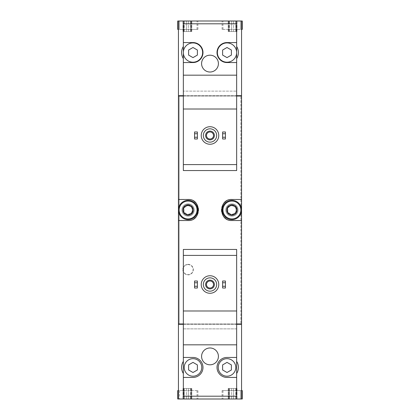 <?xml version="1.0" encoding="UTF-8"?>
<svg xmlns="http://www.w3.org/2000/svg" width="420" height="420" viewBox="0 0 420 420"><rect width="100%" height="100%" fill="white"/><g stroke="black" fill="none" stroke-linecap="round" stroke-linejoin="round"><path stroke-width="0.32" stroke-dasharray="2.1 1.58" d="M236.649 58.632L236.649 91.13L183.351 91.13L236.649 91.13L236.649 170.552L183.351 170.552L183.351 23.804L236.649 23.804L236.649 58.632C238.975 54.595 238.975 50.547 236.649 46.484M210 126.719A8.768 8.768 0 0 1 217.591 139.871A8.768 8.768 0 0 1 202.409 139.871A8.768 8.768 0 0 1 210 126.719M225.43 138.994L225.43 131.98L222.621 131.98L222.621 138.994L225.43 138.994M197.379 138.994L197.379 131.98L194.57 131.98L194.57 138.994L197.379 138.994M236.649 95.686L183.351 95.686M183.351 46.484C181.025 50.521 181.025 54.574 183.351 58.632M210 275.746A8.768 8.768 0 0 1 217.591 288.897A8.768 8.768 0 0 1 202.409 288.897A8.768 8.768 0 0 1 210 275.746M225.43 288.02L225.43 281.006L222.621 281.006L222.621 288.02L225.43 288.02M197.379 288.02L197.379 281.006L194.57 281.006L194.57 288.02L197.379 288.02M183.351 373.517L183.351 396.197L236.649 396.197L236.649 328.87L183.351 328.87L183.351 249.448L236.649 249.448L236.649 328.87L183.351 328.87L183.351 361.368C181.025 365.405 181.025 369.453 183.351 373.517L183.351 361.368M236.649 324.314L183.351 324.314M236.649 373.517C238.975 369.479 238.975 365.426 236.649 361.368M178.442 29.416L178.442 21L178.442 29.416L178.442 21L178.442 29.416L177.739 29.416L197.904 29.416L177.739 29.416L177.739 21L197.027 21L177.739 21L197.027 21L178.442 21L178.442 95.686L179.141 95.686L179.141 96.038L241.558 96.038L241.558 323.962L241.206 323.962L241.558 324.314L241.558 399L222.973 399L242.261 399L222.973 399L242.261 399L242.261 390.584L241.558 390.584L241.558 399L222.096 399L241.558 399L222.096 399L241.558 399L241.558 390.584L241.558 399L241.558 390.584L240.455 390.584L240.455 399L240.455 390.584L222.096 390.584L241.558 390.584L222.973 390.584L241.558 390.584L240.455 390.584L240.455 399L240.455 390.584L222.096 390.584L241.558 390.584M191.457 21L190.502 21L191.767 21L191.457 21L191.457 31.521L190.922 31.521L191.767 31.521L190.502 31.521L191.767 31.521L191.457 31.521L191.457 21M190.502 21L182.999 21L190.502 21L190.502 31.521L186.428 31.521L191.767 31.521L182.999 31.521L190.502 31.521L190.502 21M183.309 21L184.265 21L182.999 21L183.845 21L183.309 21L183.309 31.521L182.999 31.521L184.265 31.521L182.999 31.521L183.845 31.521L183.309 31.521L183.309 21M241.558 29.416L241.558 21L241.558 29.416L241.558 21L241.558 29.416L242.261 29.416L222.096 29.416L242.261 29.416L242.261 21L222.973 21L242.261 21L222.973 21L241.558 21L241.558 95.686L241.206 96.038L179.141 96.038L241.206 96.038M236.691 21L235.736 21L237.001 21L236.691 21L236.691 31.521L236.156 31.521L237.001 31.521L235.736 31.521L237.001 31.521L236.691 31.521L236.691 21M235.736 21L228.233 21L235.736 21L235.736 31.521L231.662 31.521L237.001 31.521L228.233 31.521L235.736 31.521L235.736 21M228.543 21L229.499 21L228.233 21L229.078 21L228.543 21L228.543 31.521L228.233 31.521L229.499 31.521L228.233 31.521L229.078 31.521L228.543 31.521L228.543 21M186.428 21L184.265 21L186.428 21L186.428 31.521L184.265 31.521L186.428 31.521L186.428 21M231.662 21L229.499 21L231.662 21L231.662 31.521L229.499 31.521L231.662 31.521L231.662 21M228.543 399L233.572 399L228.233 399L229.078 399L228.543 399L228.543 388.479L229.078 388.479L228.233 388.479L229.499 388.479L228.233 388.479L228.543 388.479L228.543 399M233.572 399L237.001 399L231.662 399L237.001 399L233.572 399L233.572 388.479L231.662 388.479L237.001 388.479L229.499 388.479L237.001 388.479L233.572 388.479L233.572 399M236.691 399L236.156 399L237.001 399L236.156 399L236.691 399L236.691 388.479L236.156 388.479L237.001 388.479L236.156 388.479L236.691 388.479L236.691 399M178.442 390.584L178.442 399L178.442 390.584L178.442 399L178.442 390.584L177.739 390.584L197.904 390.584L177.739 390.584L177.739 399L197.027 399L177.739 399L197.027 399L178.442 399L178.442 324.314L179.141 324.314L179.141 96.038L178.442 96.038L178.442 323.962L179.141 323.962L179.141 96.038M183.309 399L188.339 399L182.999 399L183.845 399L183.309 399L183.309 388.479L183.845 388.479L182.999 388.479L184.265 388.479L182.999 388.479L183.309 388.479L183.309 399M188.339 399L191.767 399L186.428 399L191.767 399L188.339 399L188.339 388.479L186.428 388.479L191.767 388.479L184.265 388.479L191.767 388.479L188.339 388.479L188.339 399M191.457 399L190.922 399L191.767 399L190.922 399L191.457 399L191.457 388.479L190.922 388.479L191.767 388.479L190.922 388.479L191.457 388.479L191.457 399M229.499 399L231.662 399L229.499 399L229.499 388.479L228.233 388.479L231.662 388.479L229.499 388.479L229.499 399M184.265 399L186.428 399L184.265 399L184.265 388.479L182.999 388.479L186.428 388.479L184.265 388.479L184.265 399M178.442 399L241.558 399M178.442 21L241.558 21M236.649 96.038L183.351 96.038M236.649 323.962L183.351 323.962M188.087 274.869A5.261 5.261 0 0 0 193.342 269.608A5.261 5.261 0 0 0 188.087 264.353A5.261 5.261 0 0 0 182.826 269.608A5.261 5.261 0 0 0 188.087 274.869M188.087 216.137A6.137 6.137 0 0 0 193.4 206.934A6.137 6.137 0 0 0 182.768 206.934A6.137 6.137 0 0 0 188.087 216.137A6.137 6.137 0 0 0 194.219 210A6.137 6.137 0 0 0 188.087 203.863A6.137 6.137 0 0 0 181.949 210A6.137 6.137 0 0 0 188.087 216.137M231.914 216.137A6.137 6.137 0 0 0 237.232 206.934A6.137 6.137 0 0 0 226.601 206.934A6.137 6.137 0 0 0 231.914 216.137A6.137 6.137 0 0 0 238.051 210A6.137 6.137 0 0 0 231.914 203.863A6.137 6.137 0 0 0 225.782 210A6.137 6.137 0 0 0 231.914 216.137M179.141 323.962L240.859 323.962L240.859 96.038L240.859 323.962L241.206 323.962L179.141 323.962L241.206 323.962M241.558 199.479L231.914 199.479A10.521 10.521 0 0 0 225.409 201.731M224.522 202.519A10.521 10.521 0 0 0 221.398 209.953M221.398 209.99A10.521 10.521 0 0 0 224.511 217.476M225.351 218.216A10.521 10.521 0 0 0 231.914 220.521L241.558 220.521M241.558 210A9.644 9.644 0 0 1 231.914 219.644A9.644 9.644 0 0 1 222.275 210A9.644 9.644 0 0 1 231.914 200.356A9.644 9.644 0 0 1 241.558 210M178.442 220.521L188.087 220.521A10.521 10.521 0 0 0 194.591 218.269M195.478 217.481A10.521 10.521 0 0 0 198.602 210.047M198.602 210.011A10.521 10.521 0 0 0 195.489 202.524M194.649 201.784A10.521 10.521 0 0 0 188.087 199.479L178.442 199.479M178.442 210A9.644 9.644 0 0 1 188.087 200.356A9.644 9.644 0 0 1 197.726 210A9.644 9.644 0 0 1 188.087 219.644A9.644 9.644 0 0 1 178.442 210M241.206 324.314L179.141 324.314M240.455 21L222.096 21L240.455 21L240.455 29.416L240.455 21L240.455 29.416L222.096 29.416L240.455 29.416L240.455 21M241.206 95.686L179.141 95.686M179.545 390.584L179.545 399L179.545 390.584M179.545 29.416L179.545 21L179.545 29.416L197.904 29.416L179.545 29.416L179.545 21L179.545 29.416M197.027 390.584L197.027 399L197.027 390.584M236.649 255.407L183.351 255.407M236.649 310.989L183.351 310.989M236.649 344.825L183.351 344.825M183.351 377.433L192.995 377.433A9.996 9.996 0 0 0 202.986 367.442A9.996 9.996 0 0 0 192.995 357.446L183.351 357.446M192.995 376.21A8.768 8.768 0 0 0 200.587 363.058A8.768 8.768 0 0 0 185.404 363.058A8.768 8.768 0 0 0 192.995 376.21M227.005 376.21A8.768 8.768 0 0 0 234.596 363.058A8.768 8.768 0 0 0 219.413 363.058A8.768 8.768 0 0 0 227.005 376.21M236.649 357.446L227.005 357.446A9.996 9.996 0 0 0 217.014 367.442A9.996 9.996 0 0 0 227.005 377.433L236.649 377.433M210 277.851A6.662 6.662 0 0 1 215.77 287.842A6.662 6.662 0 0 1 204.23 287.842A6.662 6.662 0 0 1 210 277.851M218.416 356.396A8.416 8.416 0 0 0 210 347.981A8.416 8.416 0 0 0 201.584 356.396A8.416 8.416 0 0 0 210 364.812A8.416 8.416 0 0 0 218.416 356.396M210 280.13A4.384 4.384 0 0 1 213.796 286.703A4.384 4.384 0 0 1 206.204 286.703A4.384 4.384 0 0 1 210 280.13M210 280.985A3.528 3.528 0 0 1 213.055 286.277A3.528 3.528 0 0 1 206.945 286.277A3.528 3.528 0 0 1 210 280.985M236.649 164.593L183.351 164.593M236.649 75.175L183.351 75.175M236.649 109.011L183.351 109.011M236.649 42.567L227.005 42.567A9.996 9.996 0 0 0 217.014 52.558A9.996 9.996 0 0 0 227.005 62.554L236.649 62.554M183.351 62.554L192.995 62.554A9.996 9.996 0 0 0 202.986 52.558A9.996 9.996 0 0 0 192.995 42.567L183.351 42.567M188.612 364.912L188.612 369.973L192.995 372.503L197.379 369.973L197.379 364.912L192.995 362.381L188.612 364.912M222.621 364.912L222.621 369.973L227.005 372.503L231.389 369.973L231.389 364.912L227.005 362.381L222.621 364.912M210 128.825A6.662 6.662 0 0 1 215.77 138.821A6.662 6.662 0 0 1 204.23 138.821A6.662 6.662 0 0 1 210 128.825M188.087 264.353A5.261 5.261 0 0 1 192.638 272.239A5.261 5.261 0 0 1 183.53 272.239A5.261 5.261 0 0 1 188.087 264.353M188.087 264.584A5.024 5.024 0 0 1 192.434 272.123A5.024 5.024 0 0 1 183.734 272.123A5.024 5.024 0 0 1 188.087 264.584M183.351 52.558A9.644 9.644 0 0 0 197.815 60.91A9.644 9.644 0 0 0 197.815 44.205A9.644 9.644 0 0 0 183.351 52.558M236.649 52.558A9.644 9.644 0 0 0 222.185 44.205A9.644 9.644 0 0 0 222.185 60.91A9.644 9.644 0 0 0 236.649 52.558M188.612 50.027L188.612 55.088L192.995 57.619L197.379 55.088L197.379 50.027L192.995 47.497L188.612 50.027M222.621 50.027L222.621 55.088L227.005 57.619L231.389 55.088L231.389 50.027L227.005 47.497L222.621 50.027M218.416 63.604A8.416 8.416 0 0 0 210 55.188A8.416 8.416 0 0 0 201.584 63.604A8.416 8.416 0 0 0 210 72.02A8.416 8.416 0 0 0 218.416 63.604M210 131.103A4.384 4.384 0 0 1 213.796 137.676A4.384 4.384 0 0 1 206.204 137.676A4.384 4.384 0 0 1 210 131.103M210 131.959A3.528 3.528 0 0 1 213.055 137.251A3.528 3.528 0 0 1 206.945 137.251A3.528 3.528 0 0 1 210 131.959M231.914 205.816A4.184 4.184 0 0 1 235.541 212.095A4.184 4.184 0 0 1 228.291 212.095A4.184 4.184 0 0 1 231.914 205.816M231.914 204.74A5.261 5.261 0 0 1 236.471 212.63A5.261 5.261 0 0 1 227.362 212.63A5.261 5.261 0 0 1 231.914 204.74A5.261 5.261 0 0 1 236.471 212.63A5.261 5.261 0 0 1 227.362 212.63A5.261 5.261 0 0 1 231.914 204.74M188.087 205.816A4.184 4.184 0 0 1 191.709 212.095A4.184 4.184 0 0 1 184.459 212.095A4.184 4.184 0 0 1 188.087 205.816M188.087 204.74A5.261 5.261 0 0 1 192.638 212.63A5.261 5.261 0 0 1 183.53 212.63A5.261 5.261 0 0 1 188.087 204.74A5.261 5.261 0 0 1 192.638 212.63A5.261 5.261 0 0 1 183.53 212.63A5.261 5.261 0 0 1 188.087 204.74M192.465 207.47L188.207 205.013M186.428 388.479L186.428 399L186.428 388.479M190.502 388.479L190.502 399L190.502 388.479M231.662 388.479L231.662 399L231.662 388.479M235.736 388.479L235.736 399L235.736 388.479M233.572 31.521L233.572 21L233.572 31.521M229.499 31.521L229.499 21L229.499 31.521M188.339 31.521L188.339 21L188.339 31.521M184.265 31.521L184.265 21L184.265 31.521M197.904 390.584L197.904 399L197.904 390.584M222.096 390.584L222.096 399L222.096 390.584M197.904 29.416L197.904 21L197.904 29.416M222.096 29.416L222.096 21L222.096 29.416M222.973 390.584L222.973 399L222.973 390.584M183.845 388.479L183.845 399L183.845 388.479M182.999 388.479L182.999 399L182.999 388.479M191.767 388.479L191.767 399L191.767 388.479M190.922 388.479L190.922 399L190.922 388.479M229.078 388.479L229.078 399L229.078 388.479M228.233 388.479L228.233 399L228.233 388.479M237.001 388.479L237.001 399L237.001 388.479M236.156 388.479L236.156 399L236.156 388.479M222.973 29.416L222.973 21L222.973 29.416M197.027 29.416L197.027 21L197.027 29.416M236.156 31.521L236.156 21L236.156 31.521M237.001 31.521L237.001 21L237.001 31.521M228.233 31.521L228.233 21L228.233 31.521M229.078 31.521L229.078 21L229.078 31.521M190.922 31.521L190.922 21L190.922 31.521M191.767 31.521L191.767 21L191.767 31.521M182.999 31.521L182.999 21L182.999 31.521M183.845 31.521L183.845 21L183.845 31.521"/><path stroke-width="0.63" d="M236.649 42.567L227.005 42.567A9.996 9.996 0 0 0 217.014 52.558A9.996 9.996 0 0 0 227.005 62.554L236.649 62.554L236.649 23.804L183.351 23.804L183.351 170.552L236.649 170.552L236.649 164.593L183.351 164.593M236.649 62.554L236.649 164.593M236.649 109.011L183.351 109.011M210 55.188A8.416 8.416 0 0 1 217.287 67.814A8.416 8.416 0 0 1 202.713 67.814A8.416 8.416 0 0 1 210 55.188M183.351 62.554L192.995 62.554A9.996 9.996 0 0 0 202.986 52.558A9.996 9.996 0 0 0 192.995 42.567L183.351 42.567M236.649 75.175L183.351 75.175M183.351 46.484A11.398 11.398 0 0 0 183.351 58.632M241.558 29.416L242.261 29.416L242.261 21L241.558 21L241.558 95.686L236.649 95.686M183.351 95.686L178.442 95.686L178.442 21L177.739 21L177.739 29.416L178.442 29.416M241.558 21L178.442 21M183.351 255.407L183.351 249.448L236.649 249.448L236.649 255.407L183.351 255.407L183.351 396.197L236.649 396.197L236.649 357.446L227.005 357.446A9.996 9.996 0 0 0 217.014 367.442A9.996 9.996 0 0 0 227.005 377.433L236.649 377.433M236.649 255.407L236.649 310.989L183.351 310.989M236.649 310.989L236.649 357.446M210 347.981A8.416 8.416 0 0 1 217.287 360.602A8.416 8.416 0 0 1 202.713 360.602A8.416 8.416 0 0 1 210 347.981M236.649 344.825L183.351 344.825M183.351 377.433L192.995 377.433A9.996 9.996 0 0 0 202.986 367.442A9.996 9.996 0 0 0 192.995 357.446L183.351 357.446M183.351 361.368A11.398 11.398 0 0 0 183.351 373.517M241.558 390.584L242.261 390.584L242.261 399L241.558 399L241.558 324.314L236.649 324.314M183.351 324.314L178.442 324.314L178.442 399L177.739 399L177.739 390.584L178.442 390.584M241.558 399L178.442 399M236.649 323.962L241.558 323.962L241.558 96.038L236.649 96.038M183.351 96.038L178.442 96.038L178.442 220.521L188.087 220.521C201.6 221.277 201.621 198.739 188.087 199.479L178.442 199.479M183.351 323.962L178.442 323.962L178.442 220.521M241.558 199.479L231.914 199.479C218.4 198.723 218.379 221.261 231.914 220.521L241.558 220.521M179.141 95.686L179.141 96.038M179.141 324.314L179.141 323.962M225.409 201.731A10.521 10.521 0 0 0 224.522 202.519M224.511 217.476A10.521 10.521 0 0 0 225.351 218.216M194.591 218.269A10.521 10.521 0 0 0 195.478 217.481M195.489 202.524A10.521 10.521 0 0 0 194.649 201.784M241.206 324.314L241.206 323.962M241.206 95.686L241.206 96.038M236.649 373.517A11.398 11.398 0 0 0 236.649 361.368M222.621 286.267L222.621 288.02L225.43 288.02L225.43 286.267L222.621 286.267L222.621 281.006L225.43 281.006L225.43 282.76L222.621 282.76M225.43 282.76L225.43 286.267M194.57 286.267L194.57 288.02L197.379 288.02L197.379 286.267L194.57 286.267L194.57 281.006L197.379 281.006L197.379 282.76L194.57 282.76M197.379 282.76L197.379 286.267M210 277.851A6.662 6.662 0 0 1 215.77 287.842A6.662 6.662 0 0 1 204.23 287.842A6.662 6.662 0 0 1 210 277.851M210 280.13A4.384 4.384 0 0 1 213.796 286.703A4.384 4.384 0 0 1 206.204 286.703A4.384 4.384 0 0 1 210 280.13M210 275.746A8.768 8.768 0 0 1 217.591 288.897A8.768 8.768 0 0 1 202.409 288.897A8.768 8.768 0 0 1 210 275.746M235.772 367.442A8.768 8.768 0 0 0 227.005 358.675A8.768 8.768 0 0 0 218.243 367.442A8.768 8.768 0 0 0 227.005 376.21A8.768 8.768 0 0 0 235.772 367.442M222.621 364.912L222.621 369.973L227.005 372.503L231.389 369.973L231.389 364.912L227.005 362.381L222.621 364.912M201.758 367.442A8.768 8.768 0 0 0 192.995 358.675A8.768 8.768 0 0 0 184.228 367.442A8.768 8.768 0 0 0 192.995 376.21A8.768 8.768 0 0 0 201.758 367.442M188.612 364.912L188.612 369.973L192.995 372.503L197.379 369.973L197.379 364.912L192.995 362.381L188.612 364.912M210 280.985A3.528 3.528 0 0 1 213.055 286.277A3.528 3.528 0 0 1 206.945 286.277A3.528 3.528 0 0 1 210 280.985M236.649 58.632A11.398 11.398 0 0 0 236.649 46.484M222.621 137.24L222.621 138.994L225.43 138.994L225.43 137.24L222.621 137.24L222.621 131.98L225.43 131.98L225.43 133.733L222.621 133.733M225.43 133.733L225.43 137.24M194.57 137.24L194.57 138.994L197.379 138.994L197.379 137.24L194.57 137.24L194.57 131.98L197.379 131.98L197.379 133.733L194.57 133.733M197.379 133.733L197.379 137.24M210 128.825A6.662 6.662 0 0 1 215.77 138.821A6.662 6.662 0 0 1 204.23 138.821A6.662 6.662 0 0 1 210 128.825M210 131.103A4.384 4.384 0 0 1 213.796 137.676A4.384 4.384 0 0 1 206.204 137.676A4.384 4.384 0 0 1 210 131.103M210 126.719A8.768 8.768 0 0 1 217.591 139.871A8.768 8.768 0 0 1 202.409 139.871A8.768 8.768 0 0 1 210 126.719M236.649 52.558A9.644 9.644 0 0 0 222.185 44.205A9.644 9.644 0 0 0 222.185 60.91A9.644 9.644 0 0 0 236.649 52.558M222.621 50.027L222.621 55.088L227.005 57.619L231.389 55.088L231.389 50.027L227.005 47.497L222.621 50.027M202.634 52.558A9.644 9.644 0 0 0 192.995 42.913A9.644 9.644 0 0 0 183.351 52.558A9.644 9.644 0 0 0 192.995 62.202A9.644 9.644 0 0 0 202.634 52.558M188.612 50.027L188.612 55.088L192.995 57.619L197.379 55.088L197.379 50.027L192.995 47.497L188.612 50.027M210 131.959A3.528 3.528 0 0 1 213.055 137.251A3.528 3.528 0 0 1 206.945 137.251A3.528 3.528 0 0 1 210 131.959M231.914 204.74A5.261 5.261 0 0 1 236.471 212.63A5.261 5.261 0 0 1 227.362 212.63A5.261 5.261 0 0 1 231.914 204.74M227.535 207.47L231.914 204.939L236.297 207.47L236.297 212.531L231.914 215.061L227.535 212.531L227.535 207.47L227.535 212.531L231.914 215.061L236.297 212.531L236.297 207.47L231.914 204.939L227.535 207.47M231.914 201.059A8.941 8.941 0 0 1 239.657 214.473A8.941 8.941 0 0 1 224.17 214.473A8.941 8.941 0 0 1 231.914 201.059M231.914 200.356A9.644 9.644 0 0 1 240.266 214.82A9.644 9.644 0 0 1 223.566 214.82A9.644 9.644 0 0 1 231.914 200.356M188.087 204.74A5.261 5.261 0 0 1 192.638 212.63A5.261 5.261 0 0 1 183.53 212.63A5.261 5.261 0 0 1 188.087 204.74M188.207 205.013L183.703 207.47L188.087 204.939L192.465 207.47L192.465 212.531L188.087 215.061L183.703 212.531L183.703 207.47L183.703 212.531L188.087 215.061L192.465 212.531L192.465 207.47M188.087 201.059A8.941 8.941 0 0 1 195.83 214.473A8.941 8.941 0 0 1 180.343 214.473A8.941 8.941 0 0 1 188.087 201.059M188.087 200.356A9.644 9.644 0 0 1 196.434 214.82A9.644 9.644 0 0 1 179.734 214.82A9.644 9.644 0 0 1 188.087 200.356"/></g></svg>
